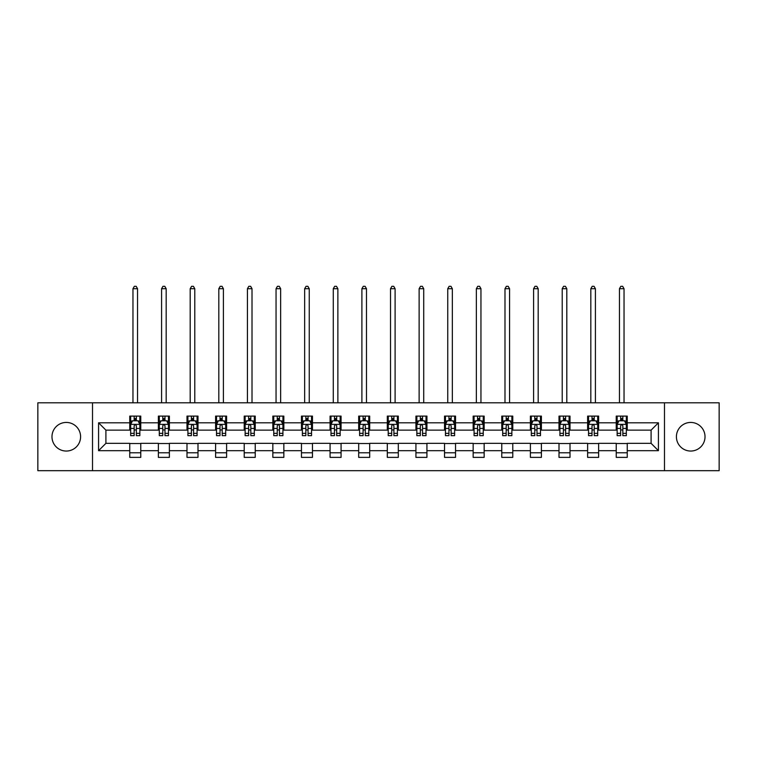 <?xml version="1.0" encoding="UTF-8"?>
<svg xmlns="http://www.w3.org/2000/svg" width="757" height="757" viewBox="0 0 757 757"><rect width="100%" height="100%" fill="white"/><g stroke="black" fill="none" stroke-linecap="round" stroke-linejoin="round"><path stroke-width="1.14" d="M690.715 422.434A14.307 14.307 0 0 0 676.408 436.742A14.307 14.307 0 0 0 690.715 451.049A14.307 14.307 0 0 0 705.022 436.742A14.307 14.307 0 0 0 690.715 422.434M66.285 422.434A14.307 14.307 0 0 0 51.978 436.742A14.307 14.307 0 0 0 66.285 451.049A14.307 14.307 0 0 0 80.592 436.742A14.307 14.307 0 0 0 66.285 422.434M664.485 470.684L719.15 470.684L719.15 402.809L664.485 402.809L664.485 470.684L92.515 470.684L92.515 402.809L37.85 402.809L37.85 470.684L92.515 470.684M664.485 402.809L92.515 402.809M627.25 422.803L627.25 416.104L616.236 416.104L616.236 422.803L598.626 422.803L598.626 416.104L587.621 416.104L587.621 422.803L570.012 422.803L570.012 416.104L559.007 416.104L559.007 422.803L541.397 422.803L541.397 416.104L530.392 416.104L530.392 422.803L512.782 422.803L512.782 416.104L501.768 416.104L501.768 422.803L484.158 422.803L484.158 416.104L473.153 416.104L473.153 422.803L455.544 422.803L455.544 416.104L444.539 416.104L444.539 422.803L426.929 422.803L426.929 416.104L415.924 416.104L415.924 422.803L398.314 422.803L398.314 416.104L387.31 416.104L387.31 422.803L369.69 422.803L369.69 416.104L358.686 416.104L358.686 422.803L341.076 422.803L341.076 416.104L330.071 416.104L330.071 422.803L312.461 422.803L312.461 416.104L301.456 416.104L301.456 422.803L283.847 422.803L283.847 416.104L272.842 416.104L272.842 422.803L255.232 422.803L255.232 416.104L244.218 416.104L244.218 422.803L226.608 422.803L226.608 416.104L215.603 416.104L215.603 422.803L197.993 422.803L197.993 416.104L186.988 416.104L186.988 422.803L169.379 422.803L169.379 416.104L158.374 416.104L158.374 422.803L140.764 422.803L140.764 416.104L129.75 416.104L129.75 422.803L98.571 422.803L98.571 450.68L105.904 443.347L129.75 443.347L129.75 457.379L140.764 457.379L140.764 443.347L158.374 443.347L158.374 457.379L169.379 457.379L169.379 443.347L186.988 443.347L186.988 457.379L197.993 457.379L197.993 443.347L215.603 443.347L215.603 457.379L226.608 457.379L226.608 443.347L244.218 443.347L244.218 457.379L255.232 457.379L255.232 443.347L272.842 443.347L272.842 457.379L283.847 457.379L283.847 443.347L301.456 443.347L301.456 457.379L312.461 457.379L312.461 443.347L330.071 443.347L330.071 457.379L341.076 457.379L341.076 443.347L358.686 443.347L358.686 457.379L369.69 457.379L369.69 443.347L387.31 443.347L387.31 457.379L398.314 457.379L398.314 443.347L415.924 443.347L415.924 457.379L426.929 457.379L426.929 443.347L444.539 443.347L444.539 457.379L455.544 457.379L455.544 443.347L473.153 443.347L473.153 457.379L484.158 457.379L484.158 443.347L501.768 443.347L501.768 457.379L512.782 457.379L512.782 443.347L530.392 443.347L530.392 457.379L541.397 457.379L541.397 443.347L559.007 443.347L559.007 457.379L570.012 457.379L570.012 443.347L587.621 443.347L587.621 457.379L598.626 457.379L598.626 443.347L616.236 443.347L616.236 457.379L627.25 457.379L627.25 443.347L651.096 443.347L651.096 430.137L627.25 430.137L627.25 422.803L658.429 422.803L658.429 450.68L627.25 450.68M616.236 450.68L598.626 450.68M587.621 450.68L570.012 450.68M559.007 450.68L541.397 450.68M530.392 450.68L512.782 450.68M501.768 450.68L484.158 450.68M473.153 450.68L455.544 450.68M444.539 450.68L426.929 450.68M415.924 450.68L398.314 450.68M387.31 450.68L369.69 450.68M358.686 450.68L341.076 450.68M330.071 450.68L312.461 450.68M301.456 450.68L283.847 450.68M272.842 450.68L255.232 450.68M244.218 450.68L226.608 450.68M215.603 450.68L197.993 450.68M186.988 450.68L169.379 450.68M158.374 450.68L140.764 450.68M129.75 450.68L98.571 450.68M616.236 422.803L616.236 430.137L598.626 430.137L598.626 422.803M587.621 422.803L587.621 430.137L570.012 430.137L570.012 422.803M559.007 422.803L559.007 430.137L541.397 430.137L541.397 422.803M530.392 422.803L530.392 430.137L512.782 430.137L512.782 422.803M501.768 422.803L501.768 430.137L484.158 430.137L484.158 422.803M473.153 422.803L473.153 430.137L455.544 430.137L455.544 422.803M444.539 422.803L444.539 430.137L426.929 430.137L426.929 422.803M415.924 422.803L415.924 430.137L398.314 430.137L398.314 422.803M387.31 422.803L387.31 430.137L369.69 430.137L369.69 422.803M358.686 422.803L358.686 430.137L341.076 430.137L341.076 422.803M330.071 422.803L330.071 430.137L312.461 430.137L312.461 422.803M301.456 422.803L301.456 430.137L283.847 430.137L283.847 422.803M272.842 422.803L272.842 430.137L255.232 430.137L255.232 422.803M244.218 422.803L244.218 430.137L226.608 430.137L226.608 422.803M215.603 422.803L215.603 430.137L197.993 430.137L197.993 422.803M186.988 422.803L186.988 430.137L169.379 430.137L169.379 422.803M158.374 422.803L158.374 430.137L140.764 430.137L140.764 422.803M129.75 422.803L129.75 430.137L105.904 430.137L98.571 422.803M105.904 430.137L105.904 443.347M658.429 450.68L651.096 443.347M651.096 430.137L658.429 422.803M129.75 420.693L130.668 420.693M134.159 420.693L136.355 420.693M139.846 420.693L140.764 420.693M129.75 429.957L130.668 429.957M134.159 429.957L136.355 429.957M139.846 429.957L140.764 429.957M129.75 443.526L140.764 443.526M129.75 452.79L140.764 452.79M158.374 443.526L169.379 443.526M158.374 452.79L169.379 452.79M158.374 420.693L159.292 420.693M162.774 420.693L164.979 420.693M168.461 420.693L169.379 420.693M158.374 429.957L159.292 429.957M162.774 429.957L164.979 429.957M168.461 429.957L169.379 429.957M186.988 443.526L197.993 443.526M186.988 452.79L197.993 452.79M186.988 420.693L187.906 420.693M191.389 420.693L193.593 420.693M197.075 420.693L197.993 420.693M186.988 429.957L187.906 429.957M191.389 429.957L193.593 429.957M197.075 429.957L197.993 429.957M215.603 443.526L226.608 443.526M215.603 452.79L226.608 452.79M215.603 420.693L216.521 420.693M220.003 420.693L222.208 420.693M225.69 420.693L226.608 420.693M215.603 429.957L216.521 429.957M220.003 429.957L222.208 429.957M225.69 429.957L226.608 429.957M244.218 443.526L255.232 443.526M244.218 452.79L255.232 452.79M244.218 420.693L245.136 420.693M248.627 420.693L250.822 420.693M254.314 420.693L255.232 420.693M244.218 429.957L245.136 429.957M248.627 429.957L250.822 429.957M254.314 429.957L255.232 429.957M272.842 443.526L283.847 443.526M272.842 452.79L283.847 452.79M272.842 420.693L273.76 420.693M277.242 420.693L279.447 420.693M282.929 420.693L283.847 420.693M272.842 429.957L273.76 429.957M277.242 429.957L279.447 429.957M282.929 429.957L283.847 429.957M301.456 443.526L312.461 443.526M301.456 452.79L312.461 452.79M301.456 420.693L302.374 420.693M305.856 420.693L308.061 420.693M311.543 420.693L312.461 420.693M301.456 429.957L302.374 429.957M305.856 429.957L308.061 429.957M311.543 429.957L312.461 429.957M330.071 443.526L341.076 443.526M330.071 452.79L341.076 452.79M330.071 420.693L330.989 420.693M334.471 420.693L336.676 420.693M340.158 420.693L341.076 420.693M330.071 429.957L330.989 429.957M334.471 429.957L336.676 429.957M340.158 429.957L341.076 429.957M358.686 443.526L369.69 443.526M358.686 452.79L369.69 452.79M358.686 420.693L359.603 420.693M363.095 420.693L365.29 420.693M368.782 420.693L369.69 420.693M358.686 429.957L359.603 429.957M363.095 429.957L365.29 429.957M368.782 429.957L369.69 429.957M387.31 443.526L398.314 443.526M387.31 452.79L398.314 452.79M387.31 420.693L388.218 420.693M391.71 420.693L393.905 420.693M397.397 420.693L398.314 420.693M387.31 429.957L388.218 429.957M391.71 429.957L393.905 429.957M397.397 429.957L398.314 429.957M415.924 443.526L426.929 443.526M415.924 452.79L426.929 452.79M415.924 420.693L416.842 420.693M420.324 420.693L422.529 420.693M426.011 420.693L426.929 420.693M415.924 429.957L416.842 429.957M420.324 429.957L422.529 429.957M426.011 429.957L426.929 429.957M444.539 443.526L455.544 443.526M444.539 452.79L455.544 452.79M444.539 420.693L445.457 420.693M448.939 420.693L451.144 420.693M454.626 420.693L455.544 420.693M444.539 429.957L445.457 429.957M448.939 429.957L451.144 429.957M454.626 429.957L455.544 429.957M473.153 443.526L484.158 443.526M473.153 452.79L484.158 452.79M473.153 420.693L474.071 420.693M477.553 420.693L479.758 420.693M483.24 420.693L484.158 420.693M473.153 429.957L474.071 429.957M477.553 429.957L479.758 429.957M483.24 429.957L484.158 429.957M501.768 443.526L512.782 443.526M501.768 452.79L512.782 452.79M501.768 420.693L502.686 420.693M506.178 420.693L508.373 420.693M511.864 420.693L512.782 420.693M501.768 429.957L502.686 429.957M506.178 429.957L508.373 429.957M511.864 429.957L512.782 429.957M530.392 443.526L541.397 443.526M530.392 452.79L541.397 452.79M530.392 420.693L531.31 420.693M534.792 420.693L536.997 420.693M540.479 420.693L541.397 420.693M530.392 429.957L531.31 429.957M534.792 429.957L536.997 429.957M540.479 429.957L541.397 429.957M559.007 443.526L570.012 443.526M559.007 452.79L570.012 452.79M559.007 420.693L559.925 420.693M563.407 420.693L565.611 420.693M569.094 420.693L570.012 420.693M559.007 429.957L559.925 429.957M563.407 429.957L565.611 429.957M569.094 429.957L570.012 429.957M587.621 443.526L598.626 443.526M587.621 452.79L598.626 452.79M587.621 420.693L588.539 420.693M592.021 420.693L594.226 420.693M597.708 420.693L598.626 420.693M587.621 429.957L588.539 429.957M592.021 429.957L594.226 429.957M597.708 429.957L598.626 429.957M616.236 443.526L627.25 443.526M616.236 452.79L627.25 452.79M616.236 420.693L617.154 420.693M620.645 420.693L622.841 420.693M626.332 420.693L627.25 420.693M616.236 429.957L617.154 429.957M620.645 429.957L622.841 429.957M626.332 429.957L627.25 429.957M136.355 418.489L134.159 418.489M139.846 433.345L136.355 433.345L136.355 435.644L139.846 435.644L139.846 424.45L138.011 420.778L132.503 420.778L130.668 424.45L130.668 435.644L134.159 435.644L134.159 433.345L130.668 433.345M130.668 424.45L130.668 416.104M139.846 424.45L139.846 416.104M134.159 420.778L134.159 416.104M136.355 416.104L136.355 420.778M136.355 433.345L136.355 425.831C135.626 424.412 134.888 424.412 134.159 425.831L134.159 433.345M137.547 402.809L137.547 288.71L132.967 288.71L132.967 402.809M132.967 288.71L134.339 286.316L136.175 286.316L137.547 288.71M164.979 418.489L162.774 418.489M168.461 433.345L164.979 433.345L164.979 435.644L168.461 435.644L168.461 424.45L166.625 420.778L161.118 420.778L159.292 424.45L159.292 435.644L162.774 435.644L162.774 433.345L159.292 433.345M159.292 424.45L159.292 416.104M168.461 424.45L168.461 416.104M162.774 420.778L162.774 416.104M164.979 416.104L164.979 420.778M164.979 433.345L164.979 425.831C164.241 424.412 163.512 424.412 162.774 425.831L162.774 433.345M166.171 402.809L166.171 288.71L161.582 288.71L161.582 402.809M161.582 288.71L162.954 286.316L164.789 286.316L166.171 288.71M193.593 418.489L191.389 418.489M197.075 433.345L193.593 433.345L193.593 435.644L197.075 435.644L197.075 424.45L195.24 420.778L189.742 420.778L187.906 424.45L187.906 435.644L191.389 435.644L191.389 433.345L187.906 433.345M187.906 424.45L187.906 416.104M197.075 424.45L197.075 416.104M191.389 420.778L191.389 416.104M193.593 416.104L193.593 420.778M193.593 433.345L193.593 425.831C192.855 424.412 192.127 424.412 191.389 425.831L191.389 433.345M194.786 402.809L194.786 288.71L190.196 288.71L190.196 402.809M190.196 288.71L191.578 286.316L193.404 286.316L194.786 288.71M222.208 418.489L220.003 418.489M225.69 433.345L222.208 433.345L222.208 435.644L225.69 435.644L225.69 424.45L223.864 420.778L218.357 420.778L216.521 424.45L216.521 435.644L220.003 435.644L220.003 433.345L216.521 433.345M216.521 424.45L216.521 416.104M225.69 424.45L225.69 416.104M220.003 420.778L220.003 416.104M222.208 416.104L222.208 420.778M222.208 433.345L222.208 425.831C221.479 424.412 220.741 424.412 220.003 425.831L220.003 433.345M223.4 402.809L223.4 288.71L218.811 288.71L218.811 402.809M218.811 288.71L220.192 286.316L222.028 286.316L223.4 288.71M250.822 418.489L248.627 418.489M254.314 433.345L250.822 433.345L250.822 435.644L254.314 435.644L254.314 424.45L252.478 420.778L246.971 420.778L245.136 424.45L245.136 435.644L248.627 435.644L248.627 433.345L245.136 433.345M245.136 424.45L245.136 416.104M254.314 424.45L254.314 416.104M248.627 420.778L248.627 416.104M250.822 416.104L250.822 420.778M250.822 433.345L250.822 425.831C250.094 424.412 249.356 424.412 248.627 425.831L248.627 433.345M252.015 402.809L252.015 288.71L247.435 288.71L247.435 402.809M247.435 288.71L248.807 286.316L250.643 286.316L252.015 288.71M279.447 418.489L277.242 418.489M282.929 433.345L279.447 433.345L279.447 435.644L282.929 435.644L282.929 424.45L281.093 420.778L275.586 420.778L273.76 424.45L273.76 435.644L277.242 435.644L277.242 433.345L273.76 433.345M273.76 424.45L273.76 416.104M282.929 424.45L282.929 416.104M277.242 420.778L277.242 416.104M279.447 416.104L279.447 420.778M279.447 433.345L279.447 425.831C278.708 424.412 277.98 424.412 277.242 425.831L277.242 433.345M280.639 402.809L280.639 288.71L276.05 288.71L276.05 402.809M276.05 288.71L277.422 286.316L279.257 286.316L280.639 288.71M308.061 418.489L305.856 418.489M311.543 433.345L308.061 433.345L308.061 435.644L311.543 435.644L311.543 424.45L309.708 420.778L304.21 420.778L302.374 424.45L302.374 435.644L305.856 435.644L305.856 433.345L302.374 433.345M302.374 424.45L302.374 416.104M311.543 424.45L311.543 416.104M305.856 420.778L305.856 416.104M308.061 416.104L308.061 420.778M308.061 433.345L308.061 425.831C307.323 424.412 306.594 424.412 305.856 425.831L305.856 433.345M309.253 402.809L309.253 288.71L304.664 288.71L304.664 402.809M304.664 288.71L306.036 286.316L307.872 286.316L309.253 288.71M336.676 418.489L334.471 418.489M340.158 433.345L336.676 433.345L336.676 435.644L340.158 435.644L340.158 424.45L338.322 420.778L332.825 420.778L330.989 424.45L330.989 435.644L334.471 435.644L334.471 433.345L330.989 433.345M330.989 424.45L330.989 416.104M340.158 424.45L340.158 416.104M334.471 420.778L334.471 416.104M336.676 416.104L336.676 420.778M336.676 433.345L336.676 425.831C335.947 424.412 335.209 424.412 334.471 425.831L334.471 433.345M337.868 402.809L337.868 288.71L333.279 288.71L333.279 402.809M333.279 288.71L334.66 286.316L336.496 286.316L337.868 288.71M365.29 418.489L363.095 418.489M368.782 433.345L365.29 433.345L365.29 435.644L368.782 435.644L368.782 424.45L366.946 420.778L361.439 420.778L359.603 424.45L359.603 435.644L363.095 435.644L363.095 433.345L359.603 433.345M359.603 424.45L359.603 416.104M368.782 424.45L368.782 416.104M363.095 420.778L363.095 416.104M365.29 416.104L365.29 420.778M365.29 433.345L365.29 425.831C364.562 424.412 363.824 424.412 363.095 425.831L363.095 433.345M366.483 402.809L366.483 288.71L361.903 288.71L361.903 402.809M361.903 288.71L363.275 286.316L365.111 286.316L366.483 288.71M393.905 418.489L391.71 418.489M397.397 433.345L393.905 433.345L393.905 435.644L397.397 435.644L397.397 424.45L395.561 420.778L390.054 420.778L388.218 424.45L388.218 435.644L391.71 435.644L391.71 433.345L388.218 433.345M388.218 424.45L388.218 416.104M397.397 424.45L397.397 416.104M391.71 420.778L391.71 416.104M393.905 416.104L393.905 420.778M393.905 433.345L393.905 425.831C393.176 424.412 392.438 424.412 391.71 425.831L391.71 433.345M395.097 402.809L395.097 288.71L390.517 288.71L390.517 402.809M390.517 288.71L391.889 286.316L393.725 286.316L395.097 288.71M422.529 418.489L420.324 418.489M426.011 433.345L422.529 433.345L422.529 435.644L426.011 435.644L426.011 424.45L424.175 420.778L418.678 420.778L416.842 424.45L416.842 435.644L420.324 435.644L420.324 433.345L416.842 433.345M416.842 424.45L416.842 416.104M426.011 424.45L426.011 416.104M420.324 420.778L420.324 416.104M422.529 416.104L422.529 420.778M422.529 433.345L422.529 425.831C421.791 424.412 421.062 424.412 420.324 425.831L420.324 433.345M423.721 402.809L423.721 288.71L419.132 288.71L419.132 402.809M419.132 288.71L420.504 286.316L422.34 286.316L423.721 288.71M451.144 418.489L448.939 418.489M454.626 433.345L451.144 433.345L451.144 435.644L454.626 435.644L454.626 424.45L452.79 420.778L447.292 420.778L445.457 424.45L445.457 435.644L448.939 435.644L448.939 433.345L445.457 433.345M445.457 424.45L445.457 416.104M454.626 424.45L454.626 416.104M448.939 420.778L448.939 416.104M451.144 416.104L451.144 420.778M451.144 433.345L451.144 425.831C450.406 424.412 449.677 424.412 448.939 425.831L448.939 433.345M452.336 402.809L452.336 288.71L447.747 288.71L447.747 402.809M447.747 288.71L449.128 286.316L450.964 286.316L452.336 288.71M479.758 418.489L477.553 418.489M483.24 433.345L479.758 433.345L479.758 435.644L483.24 435.644L483.24 424.45L481.414 420.778L475.907 420.778L474.071 424.45L474.071 435.644L477.553 435.644L477.553 433.345L474.071 433.345M474.071 424.45L474.071 416.104M483.24 424.45L483.24 416.104M477.553 420.778L477.553 416.104M479.758 416.104L479.758 420.778M479.758 433.345L479.758 425.831C479.03 424.412 478.292 424.412 477.553 425.831L477.553 433.345M480.95 402.809L480.95 288.71L476.361 288.71L476.361 402.809M476.361 288.71L477.743 286.316L479.578 286.316L480.95 288.71M508.373 418.489L506.178 418.489M511.864 433.345L508.373 433.345L508.373 435.644L511.864 435.644L511.864 424.45L510.029 420.778L504.522 420.778L502.686 424.45L502.686 435.644L506.178 435.644L506.178 433.345L502.686 433.345M502.686 424.45L502.686 416.104M511.864 424.45L511.864 416.104M506.178 420.778L506.178 416.104M508.373 416.104L508.373 420.778M508.373 433.345L508.373 425.831C507.644 424.412 506.906 424.412 506.178 425.831L506.178 433.345M509.565 402.809L509.565 288.71L504.985 288.71L504.985 402.809M504.985 288.71L506.357 286.316L508.193 286.316L509.565 288.71M536.997 418.489L534.792 418.489M540.479 433.345L536.997 433.345L536.997 435.644L540.479 435.644L540.479 424.45L538.643 420.778L533.136 420.778L531.31 424.45L531.31 435.644L534.792 435.644L534.792 433.345L531.31 433.345M531.31 424.45L531.31 416.104M540.479 424.45L540.479 416.104M534.792 420.778L534.792 416.104M536.997 416.104L536.997 420.778M536.997 433.345L536.997 425.831C536.259 424.412 535.53 424.412 534.792 425.831L534.792 433.345M538.189 402.809L538.189 288.71L533.6 288.71L533.6 402.809M533.6 288.71L534.972 286.316L536.808 286.316L538.189 288.71M565.611 418.489L563.407 418.489M569.094 433.345L565.611 433.345L565.611 435.644L569.094 435.644L569.094 424.45L567.258 420.778L561.76 420.778L559.925 424.45L559.925 435.644L563.407 435.644L563.407 433.345L559.925 433.345M559.925 424.45L559.925 416.104M569.094 424.45L569.094 416.104M563.407 420.778L563.407 416.104M565.611 416.104L565.611 420.778M565.611 433.345L565.611 425.831C564.873 424.412 564.145 424.412 563.407 425.831L563.407 433.345M566.804 402.809L566.804 288.71L562.214 288.71L562.214 402.809M562.214 288.71L563.596 286.316L565.422 286.316L566.804 288.71M594.226 418.489L592.021 418.489M597.708 433.345L594.226 433.345L594.226 435.644L597.708 435.644L597.708 424.45L595.882 420.778L590.375 420.778L588.539 424.45L588.539 435.644L592.021 435.644L592.021 433.345L588.539 433.345M588.539 424.45L588.539 416.104M597.708 424.45L597.708 416.104M592.021 420.778L592.021 416.104M594.226 416.104L594.226 420.778M594.226 433.345L594.226 425.831C593.497 424.412 592.759 424.412 592.021 425.831L592.021 433.345M595.418 402.809L595.418 288.71L590.829 288.71L590.829 402.809M590.829 288.71L592.211 286.316L594.046 286.316L595.418 288.71M622.841 418.489L620.645 418.489M626.332 433.345L622.841 433.345L622.841 435.644L626.332 435.644L626.332 424.45L624.497 420.778L618.989 420.778L617.154 424.45L617.154 435.644L620.645 435.644L620.645 433.345L617.154 433.345M617.154 424.45L617.154 416.104M626.332 424.45L626.332 416.104M620.645 420.778L620.645 416.104M622.841 416.104L622.841 420.778M622.841 433.345L622.841 425.831C622.112 424.412 621.374 424.412 620.645 425.831L620.645 433.345M624.033 402.809L624.033 288.71L619.453 288.71L619.453 402.809M619.453 288.71L620.825 286.316L622.661 286.316L624.033 288.71M139.799 424.365L130.715 424.365M130.668 421.006L132.399 421.006M138.115 421.006L139.846 421.006M134.159 428.424L130.668 428.424M139.846 428.424L136.355 428.424M136.355 419.662L134.159 419.662M168.414 424.365L159.33 424.365M159.292 421.006L161.014 421.006M166.739 421.006L168.461 421.006M162.774 428.424L159.292 428.424M168.461 428.424L164.979 428.424M164.979 419.662L162.774 419.662M197.028 424.365L187.954 424.365M187.906 421.006L189.629 421.006M195.353 421.006L197.075 421.006M191.389 428.424L187.906 428.424M197.075 428.424L193.593 428.424M193.593 419.662L191.389 419.662M225.652 424.365L216.568 424.365M216.521 421.006L218.243 421.006M223.968 421.006L225.69 421.006M220.003 428.424L216.521 428.424M225.69 428.424L222.208 428.424M222.208 419.662L220.003 419.662M254.267 424.365L245.183 424.365M245.136 421.006L246.867 421.006M252.583 421.006L254.314 421.006M248.627 428.424L245.136 428.424M254.314 428.424L250.822 428.424M250.822 419.662L248.627 419.662M282.881 424.365L273.797 424.365M273.76 421.006L275.482 421.006M281.207 421.006L282.929 421.006M277.242 428.424L273.76 428.424M282.929 428.424L279.447 428.424M279.447 419.662L277.242 419.662M311.496 424.365L302.422 424.365M302.374 421.006L304.096 421.006M309.821 421.006L311.543 421.006M305.856 428.424L302.374 428.424M311.543 428.424L308.061 428.424M308.061 419.662L305.856 419.662M340.111 424.365L331.036 424.365M330.989 421.006L332.711 421.006M338.436 421.006L340.158 421.006M334.471 428.424L330.989 428.424M340.158 428.424L336.676 428.424M336.676 419.662L334.471 419.662M368.735 424.365L359.651 424.365M359.603 421.006L361.326 421.006M367.05 421.006L368.782 421.006M363.095 428.424L359.603 428.424M368.782 428.424L365.29 428.424M365.29 419.662L363.095 419.662M397.349 424.365L388.265 424.365M388.218 421.006L389.95 421.006M395.674 421.006L397.397 421.006M391.71 428.424L388.218 428.424M397.397 428.424L393.905 428.424M393.905 419.662L391.71 419.662M425.964 424.365L416.889 424.365M416.842 421.006L418.564 421.006M424.289 421.006L426.011 421.006M420.324 428.424L416.842 428.424M426.011 428.424L422.529 428.424M422.529 419.662L420.324 419.662M454.579 424.365L445.504 424.365M445.457 421.006L447.179 421.006M452.904 421.006L454.626 421.006M448.939 428.424L445.457 428.424M454.626 428.424L451.144 428.424M451.144 419.662L448.939 419.662M483.203 424.365L474.119 424.365M474.071 421.006L475.793 421.006M481.518 421.006L483.24 421.006M477.553 428.424L474.071 428.424M483.24 428.424L479.758 428.424M479.758 419.662L477.553 419.662M511.817 424.365L502.733 424.365M502.686 421.006L504.417 421.006M510.133 421.006L511.864 421.006M506.178 428.424L502.686 428.424M511.864 428.424L508.373 428.424M508.373 419.662L506.178 419.662M540.432 424.365L531.348 424.365M531.31 421.006L533.032 421.006M538.757 421.006L540.479 421.006M534.792 428.424L531.31 428.424M540.479 428.424L536.997 428.424M536.997 419.662L534.792 419.662M569.046 424.365L559.972 424.365M559.925 421.006L561.647 421.006M567.372 421.006L569.094 421.006M563.407 428.424L559.925 428.424M569.094 428.424L565.611 428.424M565.611 419.662L563.407 419.662M597.67 424.365L588.586 424.365M588.539 421.006L590.261 421.006M595.986 421.006L597.708 421.006M592.021 428.424L588.539 428.424M597.708 428.424L594.226 428.424M594.226 419.662L592.021 419.662M626.285 424.365L617.201 424.365M617.154 421.006L618.885 421.006M624.601 421.006L626.332 421.006M620.645 428.424L617.154 428.424M626.332 428.424L622.841 428.424M622.841 419.662L620.645 419.662"/></g></svg>
